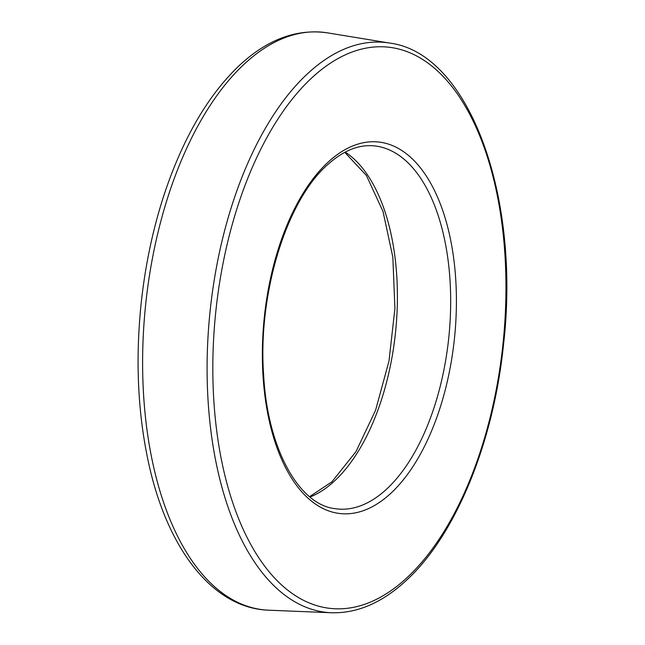 <?xml version="1.0" encoding="UTF-8"?>
<svg xmlns="http://www.w3.org/2000/svg" width="645" height="645" viewBox="0 0 645 645"><rect width="100%" height="100%" fill="white"/><g stroke="black" fill="none" stroke-linecap="round" stroke-linejoin="round"><path stroke-width="0.97" d="M244.761 63.621A290.306 148.648 95.8 0 0 143.109 385.871A290.306 148.648 95.8 0 0 268.538 610.186C212.374 608.308 166.458 547.992 148.1 460.627C137.853 412.236 135.466 360.49 140.949 305.408C144.956 266.675 152.655 229.838 164.064 194.903C182.849 138.248 208.15 94.904 239.964 64.887C267.901 39.168 297.079 28.493 327.507 32.863A290.306 148.648 95.8 0 0 244.761 63.621M312.115 77.585A282.163 144.48 95.8 0 0 220.663 455.87A282.163 144.48 95.8 0 0 406.664 578.001A282.163 144.48 95.8 0 0 498.117 199.716A282.163 144.48 95.8 0 0 312.115 77.585M389.548 43.054C469.117 53.027 521.112 196.515 503.414 345.51C493.256 443.647 455.136 536.172 405.907 580.798C381.913 602.857 357.064 613.508 331.361 612.75A286.469 146.681 -84.2 0 1 207.585 391.394A286.469 146.681 -84.2 0 1 307.899 73.401A286.469 146.681 -84.2 0 1 389.548 43.054L327.507 32.863M334.457 508.582A182.479 93.436 95.8 0 0 386.468 489.257A182.479 93.436 95.8 0 0 450.363 286.694A182.479 93.436 95.8 0 0 371.528 145.689C356.895 145.085 342.164 151.502 327.329 164.951C286.251 201.111 257.597 294.58 263.66 375.446C267.594 448.646 298.917 504.301 334.457 508.582M390.685 493.433A186.792 95.645 -84.2 0 1 267.554 412.574A186.792 95.645 -84.2 0 1 328.095 162.153A186.792 95.645 -84.2 0 1 451.226 243.012A186.792 95.645 -84.2 0 1 390.685 493.433M345.228 152.083A179.31 91.816 -84.2 0 1 397.223 307.673A179.31 91.816 -84.2 0 1 334.32 481.17A179.31 91.816 -84.2 0 1 309.995 497.013M309.592 496.674L331.917 481.807L355.967 451.653L375.608 410.18L388.991 361.055L394.909 308.544L392.845 257.202L383.025 211.495L366.392 175.472L344.761 152.325M331.361 612.75L268.538 610.186"/></g></svg>
